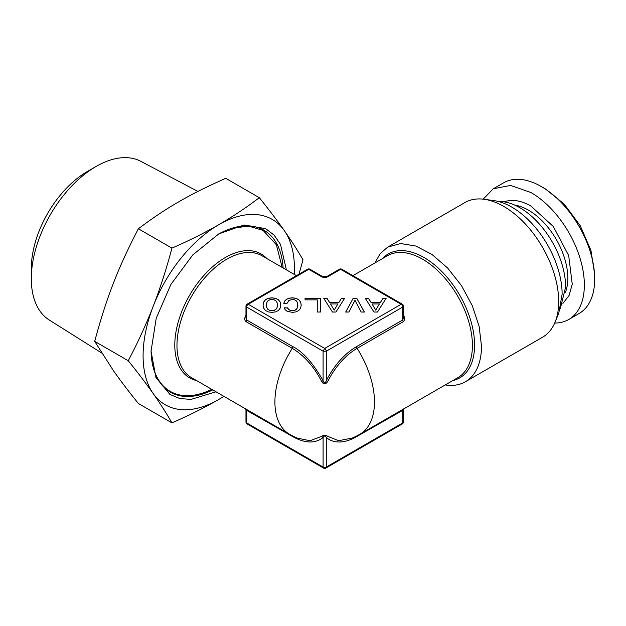 <?xml version="1.0" encoding="UTF-8"?>
<svg xmlns="http://www.w3.org/2000/svg" width="626" height="626" viewBox="0 0 626 626"><rect width="100%" height="100%" fill="white"/><g stroke="black" fill="none" stroke-linecap="round" stroke-linejoin="round"><path stroke-width="0.94" d="M275.941 300.91L277.075 302.663L277.459 305.097L277.075 307.507L275.941 309.275L274.18 310.355L271.903 310.731L269.657 310.355L267.897 309.26L266.762 307.483L266.347 305.097L266.762 302.687L267.897 300.91L269.657 299.838L271.903 299.478L274.18 299.838L275.941 300.91M373.965 312.022L377.486 312.022L386.211 298.187L383.042 298.187L380.522 302.248L370.968 302.248L368.448 298.187L365.208 298.187L373.965 312.022M353.236 298.187L345.685 312.022L348.964 312.022L354.965 300.253L361.139 312.022L364.41 312.022L356.687 298.187L353.236 298.187L345.732 312.022M332.437 312.022L335.959 312.022L344.683 298.187L341.506 298.187L338.995 302.248L329.44 302.248L326.921 298.187L323.673 298.187L332.437 312.022M317.265 312.006L320.434 312.006L320.434 298.187L305.05 298.187L305.05 299.854L317.265 299.854L317.265 312.006L317.265 299.948M284.736 300.973L283.766 303.32L287.076 303.32L288.907 300.457L292.358 299.478L294.596 299.838L296.356 300.91L297.53 302.663L297.53 307.507L296.395 309.275L294.635 310.355L292.358 310.731L289.29 309.972L287.42 307.843L284.149 307.843L285.182 309.737L286.974 311.169L292.358 312.382L296.012 311.881L298.805 310.488L300.597 308.203L301.223 305.097L300.597 301.99L298.805 299.697L296.012 298.281L292.358 297.804L289.149 298.187L286.559 299.236L284.736 300.973L283.805 303.32M278.39 310.488L280.143 308.203L280.769 305.097L280.143 301.99L278.351 299.697L275.557 298.281L271.903 297.804L268.28 298.281L265.447 299.697L263.695 301.99L263.037 305.097L263.695 308.18L265.447 310.473L268.28 311.881L271.903 312.382L275.589 311.881L278.39 310.488M568.713 319.51L579.066 313.532A75.472 43.57 -120 0 0 594.7 278.985L594.7 274.384L590.944 250.4L580.239 225.72L564.222 204.107L545.316 188.856L541.333 186.556A75.472 43.57 -120 0 0 503.601 182.815L493.249 188.794L510.558 185.429L530.981 192.534A75.472 43.57 60 0 1 580.286 259.039A75.472 43.57 60 0 1 568.713 319.51A75.472 43.57 60 0 1 554.706 323.047M594.7 278.985A75.472 43.57 -120 0 0 541.333 186.556M483.186 199.154L493.249 188.794M197.926 191.446L140.897 161.351A91.639 52.905 120 0 0 96.099 166.453L87.335 171.516A79.244 45.753 120 0 0 31.3 268.57L31.3 278.687A91.639 52.905 120 0 0 49.282 320.035L101.709 353.025M96.099 166.453A91.639 52.905 120 0 0 31.3 278.687M223.975 396.399L218.756 399.466C204.131 407.839 188.528 415.648 171.931 422.879L138.385 403.504C127.876 390.413 119.55 379.45 113.4 370.623L94.698 341.358C100.825 318.657 107.062 299.283 113.4 283.249C119.55 267.099 127.876 248.937 138.385 228.764C152.83 217.895 166.344 208.881 178.934 201.728C191.329 194.459 206.94 186.658 225.751 178.316L259.305 197.691C268.703 209.327 277.028 220.289 284.282 230.571C291.45 240.807 297.686 250.564 302.992 259.837L298.985 274.211M171.931 422.879C166.626 413.598 160.389 403.84 153.229 393.613C145.968 383.323 137.642 372.36 128.244 360.725C137.642 342.962 145.968 324.8 153.229 306.239C160.389 287.624 166.626 268.249 171.931 248.131C188.637 240.846 204.24 233.044 218.756 224.718C233.263 216.275 246.777 207.269 259.305 197.691M94.698 341.358L128.244 360.725M138.385 228.764L171.931 248.131M560.286 308.728L565.63 287.029A64.768 37.396 60 0 0 498.366 201.486M223.85 396.328A107.007 61.778 -60 0 1 218.756 399.466A107.007 61.778 -60 0 1 153.229 393.613A107.007 61.778 -60 0 1 153.229 306.239A107.007 61.778 -60 0 1 218.756 224.718A107.007 61.778 -60 0 1 284.282 230.571A107.007 61.778 -60 0 1 294.251 274.391M216.001 391.798L190.953 399.427L179.725 398.504L169.92 394.435L155.952 377.541L151.054 351.178L156.21 318.29L170.882 284.454L192.847 254.829L218.756 233.921L244.023 224.977L265.643 228.631L274.071 235.086L280.487 244.343L286.403 269.861M283.124 267.967A93.493 53.977 120 0 0 263.906 230.204A93.493 53.977 120 0 0 217.958 234.39M151.062 350.255A93.493 53.977 120 0 0 170.421 392.142A93.493 53.977 120 0 0 212.723 389.904M465.4 381.758L542.601 337.187A77.726 44.876 -120 0 0 555.082 322.163L558.822 313.016L562.132 294.212A71.09 41.042 -120 0 0 493.93 200.61L484.133 199.271A77.726 44.876 -120 0 0 464.883 202.566L387.682 247.137L400.632 243.53L415.82 246.018L431.932 254.406L447.574 267.967L461.409 285.526L472.239 305.574L479.133 326.389L481.496 346.178A77.726 44.876 -120 0 1 465.4 381.758A77.726 44.876 -120 0 1 445.274 384.927M555.082 322.163A77.726 44.876 -120 0 0 558.705 301.607A77.726 44.876 -120 0 0 484.133 199.271M321.506 276.684A2.254 1.299 -60 0 1 322.633 276.575L309.886 269.211A2.254 1.299 -60 0 0 308.759 269.329A2.254 1.299 -120 0 0 307.632 269.211L247.098 304.166L248.225 304.275A2.254 1.299 120 0 0 246.636 307.037L323.094 351.178L324.691 348.424L401.156 304.275L340.622 269.329L327.875 276.684A4.507 2.598 0 0 1 321.506 276.684L308.759 269.329L248.225 304.275L324.691 348.424A2.254 1.299 60 0 1 326.279 351.178L323.094 351.178L323.094 380.741L321.6 381.398C313.916 366.5 304.142 355.474 292.272 348.346L246.081 321.67C244.312 320.199 244.281 318.047 245.979 315.23M374.872 262.99L380.17 253.616L387.682 247.137M321.6 381.398C323.556 384.677 325.614 384.677 327.774 381.398L326.279 380.741L326.279 351.178L402.745 307.037L403.402 306.114A2.254 2.254 0 0 0 402.275 304.166A2.254 1.299 -60 0 0 401.156 304.275A2.254 1.299 60 0 1 402.745 307.037L402.745 319.956L356.546 346.624A55.143 31.832 120 0 0 326.279 380.741C325.176 383.582 324.119 383.582 323.094 380.741C313.172 363.182 303.086 351.812 292.827 346.624L246.636 319.956L245.971 318.133L245.971 306.114L246.636 307.037L246.636 319.956L246.081 321.67M339.495 269.211A2.254 1.299 -120 0 1 340.622 269.329L341.741 269.219A2.254 2.254 0 0 0 339.495 269.211L326.749 276.575L322.633 276.575M282.162 267.412L276.363 244.758L263.092 230.384L248.686 226.127L231.863 228.263M403.402 306.114L403.402 318.133L402.745 319.956A2.254 1.299 -120 0 0 403.3 321.67L357.102 348.346A2.254 1.299 -120 0 1 356.546 346.624M152.713 365.381A92.93 53.656 120 0 0 170.162 391.344A92.93 53.656 120 0 0 211.76 389.349M403.402 315.23C405.077 317.718 405.045 319.863 403.3 321.67M367.305 283.969L380.608 291.653M268.742 291.669L282.052 283.985M245.306 408.434L245.971 409.983L292.827 436.666C305.081 443.451 315.168 443.724 323.094 437.504C324.158 435.586 325.223 435.586 326.279 437.504L327.774 436.4L338.627 440.688L352.078 438.106A70.402 70.402 0 0 0 359.887 434.225A70.402 40.643 60 0 0 374.473 401.994A70.402 40.643 -120 0 0 357.102 348.346A53.429 30.846 -60 0 0 327.774 381.398M404.067 408.434L403.402 409.983L356.546 436.666A55.143 31.832 -60 0 1 326.279 437.504L326.279 467.066A2.254 1.299 180 0 1 323.094 467.066L323.094 437.504L321.6 436.4C323.681 434.984 325.739 434.984 327.774 436.4M297.366 438.13L310.034 440.727L321.6 436.4M403.402 409.983L403.402 422.002A2.254 1.299 180 0 1 402.745 422.918L326.279 467.066A2.254 1.299 60 0 1 325.817 468.091A2.254 2.254 0 0 1 323.564 468.091L323.094 467.066L246.636 422.918A2.254 1.299 180 0 1 245.971 422.002A2.254 2.254 0 0 0 247.098 423.951A2.254 1.299 120 0 1 246.636 422.918L246.636 409.999L246.081 408.919M364.363 312.022L356.687 298.273L353.236 298.273M375.725 310.034L372.04 303.939L379.419 303.939L375.725 310.128L372.04 303.939M297.913 305.097L297.53 307.593L296.395 309.369L294.635 310.441L290.699 310.621L288.179 309.166L287.42 307.937L284.196 307.937M301.216 305.144L300.597 302.076L298.805 299.791L296.012 298.375L292.358 297.898L289.149 298.273L286.559 299.33L284.736 301.067M320.434 312.006L320.434 298.273L305.05 298.273L305.05 299.854M334.198 310.034L330.505 303.939L337.891 303.939L334.198 310.128L330.505 303.939M383.042 298.187L380.522 302.335L370.968 302.335L368.448 298.273L365.263 298.273M386.156 298.273L383.042 298.273M379.419 303.939L375.725 310.128M341.506 298.187L338.995 302.335L329.44 302.335L326.921 298.273L323.736 298.273M344.629 298.273L341.506 298.273M337.891 303.939L334.198 310.128M280.143 301.99L278.351 299.791L275.557 298.375L271.903 297.898L268.28 298.375L265.447 299.791L263.695 302.076L263.045 305.144M280.761 305.144L280.143 302.076M277.459 305.097L277.075 307.593L275.941 309.369L274.18 310.441L271.903 310.825L269.657 310.441L267.897 309.346L266.762 307.577L266.347 305.097M562.907 303.407L569.097 295.441L572.25 284.181L568.682 255.572L553.321 226.51L530.981 206.095A58.852 33.976 60 0 0 504.29 201.869M514.94 205.187A55.479 32.028 60 0 1 528.594 210.234A55.479 32.028 60 0 1 565.364 292.53M327.875 276.684A2.254 1.299 -120 0 0 326.749 276.575M382.494 258.593A71.528 41.293 60 0 1 439.147 268.922A71.528 41.293 60 0 1 474.586 345.114A71.528 41.293 60 0 1 474.578 346.342A71.528 41.293 60 0 1 452.888 380.53M196.486 380.53A71.528 41.293 -60 0 1 174.787 345.114A71.528 41.293 -60 0 1 174.803 343.971A71.528 41.293 -60 0 1 210.704 268.484A71.528 41.293 -60 0 1 266.887 258.593M292.827 346.624L292.272 348.346A70.402 40.643 -60 0 0 274.908 401.994A70.402 40.643 -60 0 0 289.486 434.225A70.402 70.402 0 0 0 297.295 438.106M359.887 434.225L457.833 377.674A70.402 40.643 -120 0 0 472.403 346.655A70.402 40.643 -120 0 0 472.411 345.45A70.402 40.643 -120 0 0 441.682 274.603A70.402 40.643 -120 0 0 387.431 255.737L352.915 275.667M289.486 434.225L191.548 377.674A70.402 40.643 -60 0 1 176.962 345.45A70.402 40.643 -60 0 1 176.978 344.331A70.402 40.643 -60 0 1 208.145 274.133A70.402 40.643 -60 0 1 261.95 255.737L296.458 275.667M403.402 422.002A2.254 2.254 0 0 1 402.275 423.951A2.254 1.299 -120 0 0 402.745 422.918L402.745 409.999L403.3 408.919M292.827 436.666A2.254 1.299 120 0 0 292.663 435.946M356.546 436.666A2.254 1.299 60 0 1 356.718 435.946M258.507 227.739L263.092 230.384M309.886 269.211A2.254 2.254 0 0 0 307.632 269.211M247.098 304.166A2.254 2.254 0 0 0 245.971 306.114M402.275 304.166L341.749 269.211M165.577 388.691L170.162 391.344M245.971 409.983L245.971 422.002M323.564 468.091L247.098 423.951M402.275 423.951L325.817 468.091"/></g></svg>

